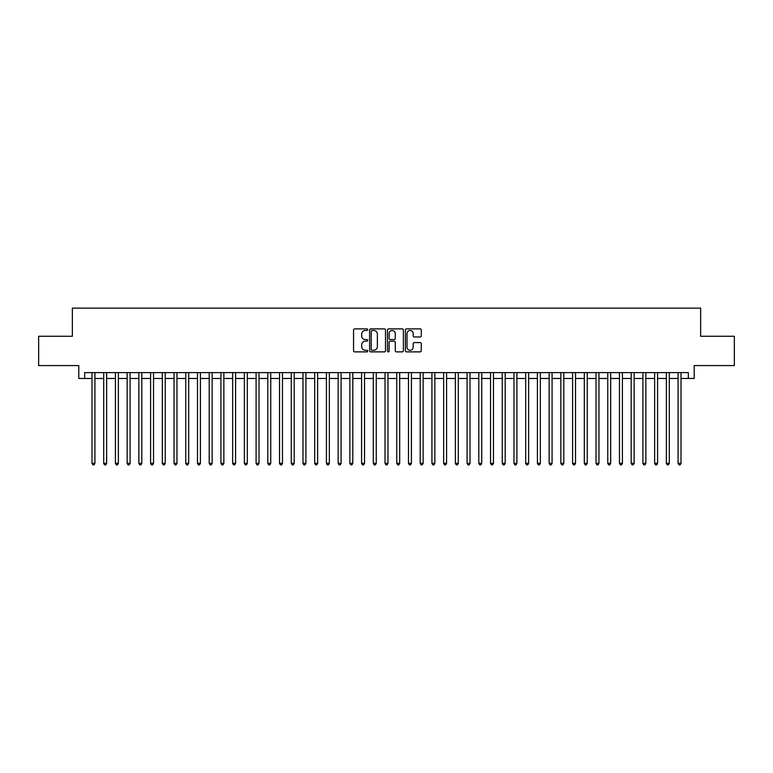 <?xml version="1.0" encoding="UTF-8"?>
<svg xmlns="http://www.w3.org/2000/svg" width="773" height="773" viewBox="0 0 773 773"><rect width="100%" height="100%" fill="white"/><g stroke="black" fill="none" stroke-linecap="round" stroke-linejoin="round"><path stroke-width="1.16" d="M367.745 329.675A0.802 0.802 0 0 0 366.943 328.873L354.71 328.873A1.15 1.15 0 0 0 353.561 330.023L353.561 350.729A1.15 1.15 0 0 0 354.71 351.879L366.943 351.879A0.802 0.802 0 0 0 367.745 351.077A0.802 0.802 0 0 0 366.943 350.266L365.358 350.266A3.681 3.681 0 0 1 361.677 346.584L361.677 344.864A3.681 3.681 0 0 1 365.358 341.183L366.943 341.183A0.802 0.802 0 0 0 367.745 340.371A0.802 0.802 0 0 0 366.943 339.569L365.358 339.569A3.681 3.681 0 0 1 361.677 335.888L361.677 334.158A3.681 3.681 0 0 1 365.358 330.477L366.943 330.477A0.802 0.802 0 0 0 367.745 329.675M420.126 336.98A1.15 1.15 0 0 0 421.275 335.83L421.275 330.023A1.15 1.15 0 0 0 420.126 328.873L406.55 328.873A1.15 1.15 0 0 0 405.4 330.023L405.4 350.729A1.15 1.15 0 0 0 406.55 351.879L420.126 351.879A1.15 1.15 0 0 0 421.275 350.729L421.275 343.714A1.15 1.15 0 0 0 420.126 342.565L414.318 342.565A1.15 1.15 0 0 0 413.169 343.714L413.169 347.193A3.082 3.082 0 0 1 410.086 350.266A3.082 3.082 0 0 1 407.013 347.193L407.013 333.559A3.082 3.082 0 0 1 410.086 330.477A3.082 3.082 0 0 1 413.169 333.559L413.169 335.83A1.15 1.15 0 0 0 414.318 336.98L420.126 336.98M84.663 378.47L84.663 372.605L688.337 372.605L688.337 378.47L694.202 378.47L694.202 365.581L734.35 365.581L734.35 336.274L700.647 336.274L700.647 308.137L72.353 308.137L72.353 336.274L38.65 336.274L38.65 365.581L78.798 365.581L78.798 378.47L91.987 378.47M385.495 330.023A1.15 1.15 0 0 0 384.345 328.873L370.769 328.873A1.15 1.15 0 0 0 369.62 330.023L369.62 350.729A1.15 1.15 0 0 0 370.769 351.879L384.345 351.879A1.15 1.15 0 0 0 385.495 350.729L385.495 330.023M388.655 328.873L402.231 328.873A1.15 1.15 0 0 1 403.38 330.023L403.38 350.729A1.15 1.15 0 0 1 402.231 351.879L396.423 351.879A1.15 1.15 0 0 1 395.274 350.729L395.274 342.333A1.15 1.15 0 0 0 394.124 341.183L390.268 341.183A1.15 1.15 0 0 0 389.119 342.333L389.119 351.077A0.802 0.802 0 0 1 388.317 351.879A0.802 0.802 0 0 1 387.505 351.077L387.505 330.023A1.15 1.15 0 0 1 388.655 328.873M94.915 378.47L103.708 378.47M106.635 378.47L115.428 378.47M118.356 378.47L127.149 378.47M130.086 378.47L138.869 378.47M141.807 378.47L150.6 378.47M153.527 378.47L162.32 378.47M165.248 378.47L174.041 378.47M176.969 378.47L185.762 378.47M188.689 378.47L197.482 378.47M200.41 378.47L209.203 378.47M212.14 378.47L220.923 378.47M223.861 378.47L232.654 378.47M235.581 378.47L244.374 378.47M247.302 378.47L256.095 378.47M259.023 378.47L267.816 378.47M270.743 378.47L279.536 378.47M282.464 378.47L291.257 378.47M294.194 378.47L302.977 378.47M305.915 378.47L314.708 378.47M317.635 378.47L326.428 378.47M329.356 378.47L338.149 378.47M341.077 378.47L349.869 378.47M352.797 378.47L361.59 378.47M364.518 378.47L373.311 378.47M376.248 378.47L385.031 378.47M387.969 378.47L396.752 378.47M399.689 378.47L408.482 378.47M411.41 378.47L420.203 378.47M423.131 378.47L431.923 378.47M434.851 378.47L443.644 378.47M446.572 378.47L455.365 378.47M458.292 378.47L467.085 378.47M470.023 378.47L478.806 378.47M481.743 378.47L490.536 378.47M493.464 378.47L502.257 378.47M505.184 378.47L513.977 378.47M516.905 378.47L525.698 378.47M528.626 378.47L537.419 378.47M540.346 378.47L549.139 378.47M552.077 378.47L560.86 378.47M563.797 378.47L572.59 378.47M575.518 378.47L584.311 378.47M587.238 378.47L596.031 378.47M598.959 378.47L607.752 378.47M610.68 378.47L619.473 378.47M622.4 378.47L631.193 378.47M634.131 378.47L642.914 378.47M645.851 378.47L654.644 378.47M657.572 378.47L666.365 378.47M669.292 378.47L678.085 378.47M681.013 378.47L688.337 378.47M372.035 330.477A0.802 0.802 0 0 0 371.224 331.288L371.224 349.464A0.802 0.802 0 0 0 372.035 350.266L373.697 350.266A3.681 3.681 0 0 0 377.379 346.584L377.379 334.158A3.681 3.681 0 0 0 373.697 330.477L372.035 330.477M395.274 333.617A3.082 3.082 0 0 0 392.191 330.535A3.082 3.082 0 0 0 389.119 333.617L389.119 338.419A1.15 1.15 0 0 0 390.268 339.569L394.124 339.569A1.15 1.15 0 0 0 395.274 338.419L395.274 333.617M94.915 372.605L94.915 463.336L91.987 463.336L91.987 372.605M94.915 463.336L94.035 464.863L92.866 464.863L91.987 463.336M106.635 372.605L106.635 463.336L103.708 463.336L103.708 372.605M106.635 463.336L105.756 464.863L104.587 464.863L103.708 463.336M118.356 372.605L118.356 463.336L115.428 463.336L115.428 372.605M118.356 463.336L117.477 464.863L116.308 464.863L115.428 463.336M130.086 372.605L130.086 463.336L127.149 463.336L127.149 372.605M130.086 463.336L129.207 464.863L128.028 464.863L127.149 463.336M141.807 372.605L141.807 463.336L138.869 463.336L138.869 372.605M141.807 463.336L140.928 464.863L139.749 464.863L138.869 463.336M153.527 372.605L153.527 463.336L150.6 463.336L150.6 372.605M153.527 463.336L152.648 464.863L151.469 464.863L150.6 463.336M165.248 372.605L165.248 463.336L162.32 463.336L162.32 372.605M165.248 463.336L164.369 464.863L163.2 464.863L162.32 463.336M176.969 372.605L176.969 463.336L174.041 463.336L174.041 372.605M176.969 463.336L176.089 464.863L174.92 464.863L174.041 463.336M188.689 372.605L188.689 463.336L185.762 463.336L185.762 372.605M188.689 463.336L187.81 464.863L186.641 464.863L185.762 463.336M200.41 372.605L200.41 463.336L197.482 463.336L197.482 372.605M200.41 463.336L199.531 464.863L198.361 464.863L197.482 463.336M212.14 372.605L212.14 463.336L209.203 463.336L209.203 372.605M212.14 463.336L211.261 464.863L210.082 464.863L209.203 463.336M223.861 372.605L223.861 463.336L220.923 463.336L220.923 372.605M223.861 463.336L222.982 464.863L221.803 464.863L220.923 463.336M235.581 372.605L235.581 463.336L232.654 463.336L232.654 372.605M235.581 463.336L234.702 464.863L233.523 464.863L232.654 463.336M247.302 372.605L247.302 463.336L244.374 463.336L244.374 372.605M247.302 463.336L246.423 464.863L245.254 464.863L244.374 463.336M259.023 372.605L259.023 463.336L256.095 463.336L256.095 372.605M259.023 463.336L258.143 464.863L256.974 464.863L256.095 463.336M270.743 372.605L270.743 463.336L267.816 463.336L267.816 372.605M270.743 463.336L269.864 464.863L268.695 464.863L267.816 463.336M282.464 372.605L282.464 463.336L279.536 463.336L279.536 372.605M282.464 463.336L281.585 464.863L280.415 464.863L279.536 463.336M294.194 372.605L294.194 463.336L291.257 463.336L291.257 372.605M294.194 463.336L293.315 464.863L292.136 464.863L291.257 463.336M305.915 372.605L305.915 463.336L302.977 463.336L302.977 372.605M305.915 463.336L305.035 464.863L303.857 464.863L302.977 463.336M317.635 372.605L317.635 463.336L314.708 463.336L314.708 372.605M317.635 463.336L316.756 464.863L315.577 464.863L314.708 463.336M329.356 372.605L329.356 463.336L326.428 463.336L326.428 372.605M329.356 463.336L328.477 464.863L327.308 464.863L326.428 463.336M341.077 372.605L341.077 463.336L338.149 463.336L338.149 372.605M341.077 463.336L340.197 464.863L339.028 464.863L338.149 463.336M352.797 372.605L352.797 463.336L349.869 463.336L349.869 372.605M352.797 463.336L351.918 464.863L350.749 464.863L349.869 463.336M364.518 372.605L364.518 463.336L361.59 463.336L361.59 372.605M364.518 463.336L363.639 464.863L362.469 464.863L361.59 463.336M376.248 372.605L376.248 463.336L373.311 463.336L373.311 372.605M376.248 463.336L375.369 464.863L374.19 464.863L373.311 463.336M387.969 372.605L387.969 463.336L385.031 463.336L385.031 372.605M387.969 463.336L387.089 464.863L385.911 464.863L385.031 463.336M399.689 372.605L399.689 463.336L396.752 463.336L396.752 372.605M399.689 463.336L398.81 464.863L397.631 464.863L396.752 463.336M411.41 372.605L411.41 463.336L408.482 463.336L408.482 372.605M411.41 463.336L410.531 464.863L409.361 464.863L408.482 463.336M423.131 372.605L423.131 463.336L420.203 463.336L420.203 372.605M423.131 463.336L422.251 464.863L421.082 464.863L420.203 463.336M434.851 372.605L434.851 463.336L431.923 463.336L431.923 372.605M434.851 463.336L433.972 464.863L432.803 464.863L431.923 463.336M446.572 372.605L446.572 463.336L443.644 463.336L443.644 372.605M446.572 463.336L445.692 464.863L444.523 464.863L443.644 463.336M458.292 372.605L458.292 463.336L455.365 463.336L455.365 372.605M458.292 463.336L457.423 464.863L456.244 464.863L455.365 463.336M470.023 372.605L470.023 463.336L467.085 463.336L467.085 372.605M470.023 463.336L469.143 464.863L467.965 464.863L467.085 463.336M481.743 372.605L481.743 463.336L478.806 463.336L478.806 372.605M481.743 463.336L480.864 464.863L479.685 464.863L478.806 463.336M493.464 372.605L493.464 463.336L490.536 463.336L490.536 372.605M493.464 463.336L492.585 464.863L491.415 464.863L490.536 463.336M505.184 372.605L505.184 463.336L502.257 463.336L502.257 372.605M505.184 463.336L504.305 464.863L503.136 464.863L502.257 463.336M516.905 372.605L516.905 463.336L513.977 463.336L513.977 372.605M516.905 463.336L516.026 464.863L514.857 464.863L513.977 463.336M528.626 372.605L528.626 463.336L525.698 463.336L525.698 372.605M528.626 463.336L527.746 464.863L526.577 464.863L525.698 463.336M540.346 372.605L540.346 463.336L537.419 463.336L537.419 372.605M540.346 463.336L539.477 464.863L538.298 464.863L537.419 463.336M552.077 372.605L552.077 463.336L549.139 463.336L549.139 372.605M552.077 463.336L551.197 464.863L550.018 464.863L549.139 463.336M563.797 372.605L563.797 463.336L560.86 463.336L560.86 372.605M563.797 463.336L562.918 464.863L561.739 464.863L560.86 463.336M575.518 372.605L575.518 463.336L572.59 463.336L572.59 372.605M575.518 463.336L574.639 464.863L573.469 464.863L572.59 463.336M587.238 372.605L587.238 463.336L584.311 463.336L584.311 372.605M587.238 463.336L586.359 464.863L585.19 464.863L584.311 463.336M598.959 372.605L598.959 463.336L596.031 463.336L596.031 372.605M598.959 463.336L598.08 464.863L596.911 464.863L596.031 463.336M610.68 372.605L610.68 463.336L607.752 463.336L607.752 372.605M610.68 463.336L609.8 464.863L608.631 464.863L607.752 463.336M622.4 372.605L622.4 463.336L619.473 463.336L619.473 372.605M622.4 463.336L621.531 464.863L620.352 464.863L619.473 463.336M634.131 372.605L634.131 463.336L631.193 463.336L631.193 372.605M634.131 463.336L633.251 464.863L632.072 464.863L631.193 463.336M645.851 372.605L645.851 463.336L642.914 463.336L642.914 372.605M645.851 463.336L644.972 464.863L643.793 464.863L642.914 463.336M657.572 372.605L657.572 463.336L654.644 463.336L654.644 372.605M657.572 463.336L656.692 464.863L655.523 464.863L654.644 463.336M669.292 372.605L669.292 463.336L666.365 463.336L666.365 372.605M669.292 463.336L668.413 464.863L667.244 464.863L666.365 463.336M681.013 372.605L681.013 463.336L678.085 463.336L678.085 372.605M681.013 463.336L680.134 464.863L678.965 464.863L678.085 463.336"/></g></svg>
